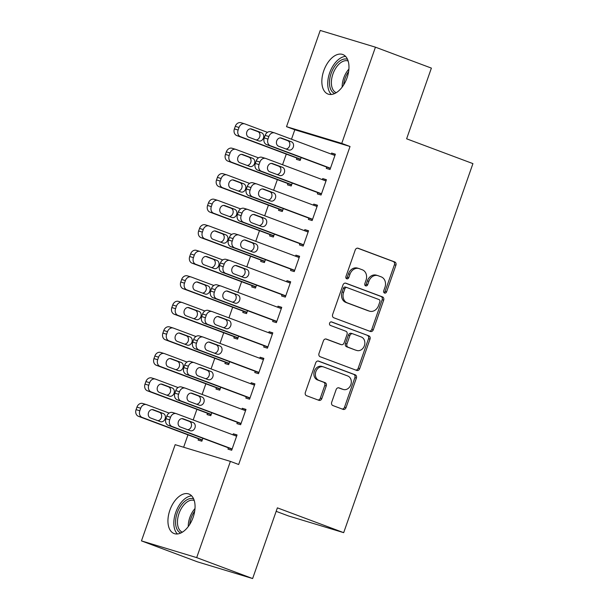 <?xml version="1.0" encoding="UTF-8"?>
<svg xmlns="http://www.w3.org/2000/svg" width="609" height="609" viewBox="0 0 609 609"><rect width="100%" height="100%" fill="white"/><g stroke="black" fill="none" stroke-linecap="round" stroke-linejoin="round"><path stroke-width="0.91" d="M384.545 293.058A1.857 1.522 106.8 0 0 386.578 291.84L395.903 265.227A2.657 2.17 106.8 0 0 394.746 261.961L358.138 248.259A2.657 2.17 106.8 0 0 358.031 248.221A2.657 2.17 106.8 0 0 355.23 250.002L345.904 276.623A1.857 1.522 106.8 0 0 348.751 277.689L349.962 274.24A8.496 6.943 106.8 0 1 358.929 268.546A8.496 6.943 106.8 0 1 359.272 268.66L362.325 269.802A8.496 6.943 106.8 0 1 366.024 280.254L364.821 283.695A1.857 1.522 106.8 0 0 367.669 284.761L368.871 281.32A8.496 6.943 106.8 0 1 377.846 275.618A8.496 6.943 106.8 0 1 378.189 275.74L381.242 276.882A8.496 6.943 106.8 0 1 384.941 287.334L383.731 290.775A1.857 1.522 106.8 0 0 384.545 293.058M383.944 292.609A1.857 1.522 106.8 0 0 385.086 291.391L394.411 264.77A2.657 2.17 106.8 0 0 393.254 261.505L357.552 248.145M346.118 278.45A1.857 1.522 106.8 0 0 347.259 277.232L348.47 273.791L349.962 274.24M365.035 285.53A1.857 1.522 106.8 0 0 366.176 284.312L367.379 280.863L368.871 281.32M169.858 510.251A21.102 12.15 110.5 0 1 188.897 494.013A21.102 12.15 110.5 0 1 193.144 517.3A21.102 12.15 110.5 0 1 174.105 533.545A21.102 12.15 110.5 0 1 169.858 510.251M323.767 70.758A21.102 12.15 110.5 0 1 342.798 54.521A21.102 12.15 110.5 0 1 347.046 77.815A21.102 12.15 110.5 0 1 328.007 94.052A21.102 12.15 110.5 0 1 323.767 70.758M331.692 402.275A2.657 2.17 106.8 0 0 332.849 405.541L343.118 409.385A2.657 2.17 106.8 0 0 343.225 409.423A2.657 2.17 106.8 0 0 346.026 407.642L356.379 378.082A2.657 2.17 106.8 0 0 355.222 374.817L318.614 361.114A2.657 2.17 106.8 0 0 318.507 361.076A2.657 2.17 106.8 0 0 315.706 362.857L305.353 392.424A2.657 2.17 106.8 0 0 306.51 395.69L318.918 400.326A2.657 2.17 106.8 0 0 319.025 400.364A2.657 2.17 106.8 0 0 321.826 398.583L326.257 385.931A2.657 2.17 106.8 0 0 325.099 382.665L318.949 380.366A7.102 5.808 106.8 0 1 315.797 371.802A7.102 5.808 106.8 0 1 323.356 366.869A7.102 5.808 106.8 0 1 323.638 366.961L347.739 375.981A7.102 5.808 106.8 0 1 350.891 384.545A7.102 5.808 106.8 0 1 343.339 389.486A7.102 5.808 106.8 0 1 343.05 389.387L339.03 387.88A2.657 2.17 106.8 0 0 338.924 387.842A2.657 2.17 106.8 0 0 336.122 389.623L331.692 402.275M230.385 461.394L196.684 557.616L141.463 540.891L175.156 444.677L230.385 461.394L238.667 464.5L350.03 146.495L341.748 143.389L286.519 126.672L320.22 30.45L375.441 47.175L341.748 143.389M375.441 47.175L431.385 68.109L406.622 138.806L472.927 163.615L343.689 532.662L277.384 507.853L252.628 578.55L196.684 557.616M370.401 331.479A2.657 2.17 106.8 0 0 370.508 331.509A2.657 2.17 106.8 0 0 373.309 329.735L383.662 300.168A2.657 2.17 106.8 0 0 382.505 296.903L345.897 283.208A2.657 2.17 106.8 0 0 345.79 283.17A2.657 2.17 106.8 0 0 342.989 284.951L332.636 314.51A2.657 2.17 106.8 0 0 333.793 317.776L370.401 331.479M370.021 339.129L359.668 368.689A2.657 2.17 106.8 0 1 356.866 370.47A2.657 2.17 106.8 0 1 356.76 370.432L320.151 356.729A2.657 2.17 106.8 0 1 318.994 353.464L323.425 340.812A2.657 2.17 106.8 0 1 326.226 339.038A2.657 2.17 106.8 0 1 326.333 339.068L341.185 344.625A2.657 2.17 106.8 0 0 341.291 344.664A2.657 2.17 106.8 0 0 344.093 342.882L347.031 334.493A2.657 2.17 106.8 0 0 345.874 331.227L330.421 325.442A1.857 1.522 106.8 0 1 331.646 321.933L368.864 335.863A2.657 2.17 106.8 0 1 370.021 339.129L368.529 338.673L358.176 368.232L359.668 368.689M276.166 511.339L288.46 515.945L343.689 532.662M237.343 422.319L236.901 423.598L240.631 424.724L245.99 409.408L242.26 408.281L241.895 409.324M207.494 413.283L207.045 414.554L210.783 415.688L211.803 412.757M255.224 371.277L254.775 372.548L258.505 373.682L263.864 358.366L260.134 357.239L259.769 358.275M225.368 362.233L224.927 363.512L228.657 364.639L229.677 361.716M273.098 320.227L272.649 321.506L276.379 322.633L281.746 307.324L278.008 306.19L277.651 307.233M243.242 311.191L242.801 312.47L246.531 313.597L247.551 310.674M290.973 269.186L290.523 270.465L294.254 271.591L299.62 256.282L295.89 255.148L295.525 256.191M261.124 260.15L260.675 261.421L264.405 262.555L265.433 259.624M308.847 218.144L308.398 219.415L312.135 220.549L317.495 205.233L313.764 204.106L313.399 205.149M278.998 209.1L278.549 210.379L282.279 211.506L283.307 208.582M326.721 167.094L326.279 168.373L330.009 169.508L335.369 154.191L331.639 153.065L331.273 154.1M296.872 158.058L296.423 159.337L300.153 160.464L301.181 157.541M350.03 146.495L294.809 129.77L291.498 139.217M286.291 154.1L282.561 164.742M277.354 179.617L273.624 190.259M268.417 205.142L264.687 215.784M259.48 230.666L255.75 241.309M250.543 256.183L246.812 266.826M241.598 281.708L237.875 292.35M232.661 307.233L228.938 317.875M223.724 332.75L220.001 343.392M214.787 358.275L211.064 368.917M205.85 383.799L202.127 394.442M196.913 409.317L193.19 419.959M187.975 434.841L183.636 447.242M287.935 183.583L287.486 184.854L291.216 185.989L292.244 183.058M317.784 192.619L317.335 193.898L321.072 195.025L326.432 179.716L322.701 178.582L322.336 179.625M270.061 234.625L269.612 235.904L273.342 237.03L274.37 234.107M299.91 243.661L299.461 244.94L303.191 246.074L308.557 230.758L304.827 229.623L304.462 230.666M252.187 285.667L251.738 286.946L255.468 288.072L256.496 285.149M282.036 294.71L281.586 295.982L285.317 297.116L290.683 281.8L286.953 280.673L286.588 281.708M234.305 336.716L233.864 337.987L237.594 339.122L238.614 336.191M264.161 345.752L263.712 347.031L267.442 348.158L272.809 332.849L269.071 331.715L268.714 332.758M216.431 387.758L215.982 389.037L219.72 390.163L220.74 387.24M246.28 396.794L245.838 398.073L249.568 399.2L254.927 383.891L251.197 382.757L250.832 383.799M198.557 438.8L198.108 440.079L201.838 441.205L202.866 438.282M228.405 447.843L227.964 449.115L231.694 450.249L237.053 434.933L233.323 433.806L232.958 434.841M252.628 578.55L197.407 561.825L141.463 540.891M294.809 129.77L286.519 126.672M331.639 153.065L335.285 154.427M322.701 178.582L326.348 179.952M313.764 204.106L317.411 205.469M304.827 229.623L308.474 230.994M295.89 255.148L299.537 256.518M286.953 280.673L290.6 282.036M278.008 306.19L281.662 307.56M269.071 331.715L272.725 333.077M260.134 357.239L263.788 358.602M251.197 382.757L254.851 384.127M242.26 408.281L245.907 409.644M233.323 433.806L236.97 435.169M377.846 275.618L376.354 275.169A8.496 6.943 106.8 0 0 367.379 280.863M358.929 268.546L357.437 268.089A8.496 6.943 106.8 0 0 348.47 273.791M369.496 331.136A2.657 2.17 106.8 0 0 371.817 329.279L382.17 299.719A2.657 2.17 106.8 0 0 381.013 296.454L345.318 283.094M379.849 301.858A1.857 1.522 106.8 0 0 379.042 299.575L346.909 287.547A1.857 1.522 106.8 0 0 344.869 288.773L343.598 292.404A8.496 6.943 106.8 0 0 347.297 302.856L369.267 311.077A8.496 6.943 106.8 0 0 369.61 311.191A8.496 6.943 106.8 0 0 378.577 305.497L379.849 301.858M346.757 287.501L345.417 287.098A1.857 1.522 106.8 0 0 343.377 288.316L344.869 288.773M369.61 311.191L368.118 310.742A8.496 6.943 106.8 0 1 367.767 310.62L345.805 302.407A8.496 6.943 106.8 0 1 342.106 291.955L343.377 288.316M355.854 370.089A2.657 2.17 106.8 0 0 358.176 368.232M325.754 338.962L339.693 344.176A2.657 2.17 106.8 0 0 339.799 344.214A2.657 2.17 106.8 0 0 339.906 344.237M331.151 321.856L368.864 335.863M356.585 350.388A7.102 5.808 106.8 0 0 356.874 350.487A7.102 5.808 106.8 0 0 364.433 345.547A7.102 5.808 106.8 0 0 361.282 336.99L352.794 333.808A2.657 2.17 106.8 0 0 352.68 333.778A2.657 2.17 106.8 0 0 349.878 335.559L346.94 343.948A2.657 2.17 106.8 0 0 348.097 347.214L355.093 349.939A7.102 5.808 106.8 0 0 355.382 350.038L356.874 350.487M352.573 333.747L351.302 333.359A2.657 2.17 106.8 0 0 351.187 333.321A2.657 2.17 106.8 0 0 348.386 335.102L349.878 335.559M355.093 349.939L346.605 346.765A2.657 2.17 106.8 0 1 345.448 343.499L348.386 335.102M368.529 338.673A2.657 2.17 106.8 0 0 367.372 335.407M343.339 389.486L341.839 389.029A7.102 5.808 106.8 0 1 341.558 388.93L338.444 387.766M322.146 366.511A7.102 5.808 106.8 0 0 321.864 366.412A7.102 5.808 106.8 0 0 314.305 371.353A7.102 5.808 106.8 0 0 317.456 379.917L318.949 380.366M318.005 399.991A2.657 2.17 106.8 0 0 320.334 398.134L324.764 385.482A2.657 2.17 106.8 0 0 323.607 382.216L317.456 379.917M342.212 409.05A2.657 2.17 106.8 0 0 344.534 407.193L354.887 377.633A2.657 2.17 106.8 0 0 353.73 374.36L318.027 361M300.602 159.185L240.479 136.69A5.412 4.423 106.8 0 1 238.119 130.029L239.017 127.479A5.412 4.423 106.8 0 1 244.727 123.855A5.412 4.423 106.8 0 1 244.947 123.924L267.435 132.343M300.519 159.421L236.749 135.556A5.412 4.423 -73.2 0 1 234.389 128.902L235.28 126.352A5.412 4.423 -73.2 0 1 240.997 122.721L244.727 123.855M256.145 139.956A4.332 3.54 106.8 0 0 259.891 136.218A4.332 3.54 106.8 0 0 257.813 131.605L250.406 128.834M248.738 137.185L258.688 140.9A4.332 3.54 106.8 0 0 258.863 140.961A4.332 3.54 106.8 0 0 263.469 137.954A4.332 3.54 106.8 0 0 261.543 132.739L251.601 129.017A4.332 3.54 106.8 0 0 251.426 128.956A4.332 3.54 106.8 0 0 246.82 131.963A4.332 3.54 106.8 0 0 248.738 137.185M330.451 168.229L270.327 145.726A5.412 4.423 106.8 0 1 267.975 139.073L268.866 136.523A5.412 4.423 106.8 0 1 274.575 132.891A5.412 4.423 106.8 0 1 274.796 132.968L334.92 155.47M274.575 132.891L270.845 131.765A5.412 4.423 -73.2 0 0 265.136 135.388L264.237 137.938A5.412 4.423 -73.2 0 0 266.597 144.599L330.375 168.465M278.595 146.221A4.332 3.54 -73.2 0 1 276.669 141.006A4.332 3.54 -73.2 0 1 281.274 137.992A4.332 3.54 -73.2 0 1 281.449 138.053L291.399 141.775A4.332 3.54 -73.2 0 1 293.317 146.99A4.332 3.54 -73.2 0 1 288.712 150.004A4.332 3.54 -73.2 0 1 288.537 149.943L278.595 146.221M280.262 137.878L287.661 140.649A4.332 3.54 -73.2 0 1 289.747 145.262A4.332 3.54 -73.2 0 1 285.994 148.992M291.665 184.71L231.542 162.207A5.412 4.423 106.8 0 1 229.182 155.554L230.08 153.004A5.412 4.423 106.8 0 1 235.79 149.372A5.412 4.423 106.8 0 1 236.01 149.449L258.498 157.868M291.582 184.946L227.804 161.081A5.412 4.423 -73.2 0 1 225.452 154.427L226.342 151.869A5.412 4.423 -73.2 0 1 232.059 148.246L235.79 149.372M247.208 165.473A4.332 3.54 106.8 0 0 250.954 161.743A4.332 3.54 106.8 0 0 248.875 157.13L241.468 154.359M239.801 162.702L249.751 166.424A4.332 3.54 106.8 0 0 249.926 166.485A4.332 3.54 106.8 0 0 254.532 163.478A4.332 3.54 106.8 0 0 252.606 158.256L242.664 154.534A4.332 3.54 106.8 0 0 242.489 154.48A4.332 3.54 106.8 0 0 237.883 157.487A4.332 3.54 106.8 0 0 239.801 162.702M282.728 210.234L222.605 187.732A5.412 4.423 106.8 0 1 220.245 181.079L221.136 178.521A5.412 4.423 106.8 0 1 226.852 174.897A5.412 4.423 106.8 0 1 227.073 174.973L249.561 183.385M282.645 210.47L218.867 186.598A5.412 4.423 -73.2 0 1 216.515 179.944L217.405 177.394A5.412 4.423 -73.2 0 1 223.122 173.763L226.852 174.897M238.271 190.998A4.332 3.54 106.8 0 0 242.017 187.26A4.332 3.54 106.8 0 0 239.938 182.647L232.531 179.876M230.864 188.227L240.806 191.949A4.332 3.54 106.8 0 0 240.989 192.01A4.332 3.54 106.8 0 0 245.594 188.996A4.332 3.54 106.8 0 0 243.669 183.781L233.727 180.058A4.332 3.54 106.8 0 0 233.552 179.998A4.332 3.54 106.8 0 0 228.946 183.012A4.332 3.54 106.8 0 0 230.864 188.227M321.514 193.753L261.39 171.251A5.412 4.423 106.8 0 1 259.031 164.597L259.929 162.04A5.412 4.423 106.8 0 1 265.638 158.416A5.412 4.423 106.8 0 1 265.859 158.485L325.982 180.987M265.638 158.416L261.908 157.282A5.412 4.423 -73.2 0 0 256.199 160.913L255.3 163.463A5.412 4.423 -73.2 0 0 257.66 170.117L321.43 193.989M269.65 171.746A4.332 3.54 -73.2 0 1 267.732 166.523A4.332 3.54 -73.2 0 1 272.337 163.517A4.332 3.54 -73.2 0 1 272.512 163.577L282.462 167.3A4.332 3.54 -73.2 0 1 284.38 172.514A4.332 3.54 -73.2 0 1 279.775 175.521A4.332 3.54 -73.2 0 1 279.6 175.468L269.65 171.746M271.325 163.395L278.724 166.166A4.332 3.54 -73.2 0 1 280.81 170.779A4.332 3.54 -73.2 0 1 277.057 174.517M312.577 219.27L252.453 196.768A5.412 4.423 106.8 0 1 250.093 190.115L250.992 187.564A5.412 4.423 106.8 0 1 256.701 183.933A5.412 4.423 106.8 0 1 256.922 184.009L317.045 206.512M256.701 183.933L252.971 182.807A5.412 4.423 -73.2 0 0 247.262 186.43L246.363 188.988A5.412 4.423 -73.2 0 0 248.723 195.641L312.493 219.506M260.713 197.263A4.332 3.54 -73.2 0 1 258.795 192.048A4.332 3.54 -73.2 0 1 263.4 189.041A4.332 3.54 -73.2 0 1 263.575 189.095L273.517 192.817A4.332 3.54 -73.2 0 1 275.443 198.039A4.332 3.54 -73.2 0 1 270.838 201.046A4.332 3.54 -73.2 0 1 270.662 200.985L260.713 197.263M262.38 188.919L269.787 191.69A4.332 3.54 -73.2 0 1 271.873 196.304A4.332 3.54 -73.2 0 1 268.12 200.034M334.706 93.527A18.262 10.513 110.5 0 1 330.946 89.85A18.262 10.513 110.5 0 1 333.153 68.84A18.262 10.513 110.5 0 1 347.511 59.317M348.142 60.999A16.907 9.736 -69.5 0 0 334.813 69.746A16.907 9.736 -69.5 0 0 332.742 89.249A16.907 9.736 -69.5 0 0 336.29 92.675M345.577 56.386A20.965 12.066 -69.5 0 0 330.862 69.906A20.965 12.066 -69.5 0 0 329.423 91.837A20.965 12.066 -69.5 0 0 331.319 94.471M180.797 533.012A18.262 10.513 110.5 0 1 177.036 529.343A18.262 10.513 110.5 0 1 179.244 508.332A18.262 10.513 110.5 0 1 193.601 498.809M194.233 500.491A16.907 9.736 -69.5 0 0 180.903 509.231A16.907 9.736 -69.5 0 0 178.833 528.741A16.907 9.736 -69.5 0 0 182.38 532.159M191.668 495.871A20.965 12.066 -69.5 0 0 176.96 509.398A20.965 12.066 -69.5 0 0 175.521 531.33A20.965 12.066 -69.5 0 0 177.417 533.964M273.791 235.752L213.66 213.257A5.412 4.423 106.8 0 1 211.308 206.596L212.198 204.045A5.412 4.423 106.8 0 1 217.915 200.414A5.412 4.423 106.8 0 1 218.136 200.49L240.624 208.91M273.707 235.987L209.93 212.122A5.412 4.423 -73.2 0 1 207.578 205.469L208.468 202.919A5.412 4.423 -73.2 0 1 214.185 199.288L217.915 200.414M229.334 216.522A4.332 3.54 106.8 0 0 233.08 212.785A4.332 3.54 106.8 0 0 231.001 208.171L223.594 205.4M221.927 213.751L231.869 217.466A4.332 3.54 106.8 0 0 232.044 217.527A4.332 3.54 106.8 0 0 236.65 214.52A4.332 3.54 106.8 0 0 234.731 209.306L224.79 205.583A4.332 3.54 106.8 0 0 224.614 205.522A4.332 3.54 106.8 0 0 220.009 208.529A4.332 3.54 106.8 0 0 221.927 213.751M264.854 261.276L204.723 238.774A5.412 4.423 106.8 0 1 202.371 232.12L203.261 229.57A5.412 4.423 106.8 0 1 208.978 225.939A5.412 4.423 106.8 0 1 209.191 226.015L231.686 234.435M264.77 261.512L200.993 237.647A5.412 4.423 -73.2 0 1 198.641 230.994L199.531 228.436A5.412 4.423 -73.2 0 1 205.241 224.812L208.978 225.939M220.397 242.039A4.332 3.54 106.8 0 0 224.142 238.309A4.332 3.54 106.8 0 0 222.064 233.696L214.657 230.925M212.99 239.268L222.932 242.991A4.332 3.54 106.8 0 0 223.107 243.052A4.332 3.54 106.8 0 0 227.713 240.045A4.332 3.54 106.8 0 0 225.794 234.823L215.852 231.1A4.332 3.54 106.8 0 0 215.677 231.047A4.332 3.54 106.8 0 0 211.064 234.054A4.332 3.54 106.8 0 0 212.99 239.268M303.64 244.795L243.516 222.293A5.412 4.423 106.8 0 1 241.156 215.639L242.055 213.089A5.412 4.423 106.8 0 1 247.764 209.458A5.412 4.423 106.8 0 1 247.985 209.534L308.108 232.037M247.764 209.458L244.034 208.331A5.412 4.423 -73.2 0 0 238.325 211.955L237.426 214.505A5.412 4.423 -73.2 0 0 239.786 221.166L303.556 245.031M251.776 222.787A4.332 3.54 -73.2 0 1 249.857 217.573A4.332 3.54 -73.2 0 1 254.463 214.558A4.332 3.54 -73.2 0 1 254.638 214.619L264.58 218.342A4.332 3.54 -73.2 0 1 266.506 223.556A4.332 3.54 -73.2 0 1 261.9 226.571A4.332 3.54 -73.2 0 1 261.725 226.51L251.776 222.787M253.443 214.444L260.85 217.215A4.332 3.54 -73.2 0 1 262.928 221.828A4.332 3.54 -73.2 0 1 259.183 225.558M294.703 270.32L234.579 247.817A5.412 4.423 106.8 0 1 232.219 241.156L233.118 238.606A5.412 4.423 106.8 0 1 238.827 234.983A5.412 4.423 106.8 0 1 239.048 235.051L299.171 257.554M238.827 234.983L235.097 233.848A5.412 4.423 -73.2 0 0 229.38 237.48L228.489 240.03A5.412 4.423 -73.2 0 0 230.849 246.683L294.619 270.548M242.839 248.312A4.332 3.54 -73.2 0 1 240.92 243.09A4.332 3.54 -73.2 0 1 245.526 240.083A4.332 3.54 -73.2 0 1 245.701 240.144L255.643 243.866A4.332 3.54 -73.2 0 1 257.569 249.081A4.332 3.54 -73.2 0 1 252.963 252.088A4.332 3.54 -73.2 0 1 252.788 252.035L242.839 248.312M244.506 239.961L251.913 242.732A4.332 3.54 -73.2 0 1 253.991 247.345A4.332 3.54 -73.2 0 1 250.246 251.083M255.917 286.801L195.786 264.298A5.412 4.423 106.8 0 1 193.434 257.645L194.324 255.087A5.412 4.423 106.8 0 1 200.041 251.464A5.412 4.423 106.8 0 1 200.254 251.54L222.749 259.952M255.833 287.037L192.056 263.164A5.412 4.423 -73.2 0 1 189.703 256.511L190.594 253.961A5.412 4.423 -73.2 0 1 196.304 250.329L200.041 251.464M211.46 267.564A4.332 3.54 106.8 0 0 215.205 263.826A4.332 3.54 106.8 0 0 213.127 259.213L205.72 256.442M204.053 264.793L213.995 268.516A4.332 3.54 106.8 0 0 214.17 268.577A4.332 3.54 106.8 0 0 218.776 265.562A4.332 3.54 106.8 0 0 216.857 260.347L206.915 256.625A4.332 3.54 106.8 0 0 206.733 256.564A4.332 3.54 106.8 0 0 202.127 259.579A4.332 3.54 106.8 0 0 204.053 264.793M285.766 295.837L225.642 273.334A5.412 4.423 106.8 0 1 223.282 266.681L224.181 264.131A5.412 4.423 106.8 0 1 229.89 260.5A5.412 4.423 106.8 0 1 230.111 260.576L290.234 283.078M229.89 260.5L226.16 259.373A5.412 4.423 -73.2 0 0 220.443 262.997L219.552 265.554A5.412 4.423 -73.2 0 0 221.904 272.208L285.682 296.073M233.902 273.829A4.332 3.54 -73.2 0 1 231.983 268.615A4.332 3.54 -73.2 0 1 236.589 265.608A4.332 3.54 -73.2 0 1 236.764 265.661L246.706 269.384A4.332 3.54 -73.2 0 1 248.632 274.606A4.332 3.54 -73.2 0 1 244.026 277.613A4.332 3.54 -73.2 0 1 243.851 277.552L233.902 273.829M235.569 265.486L242.976 268.257A4.332 3.54 -73.2 0 1 245.054 272.87A4.332 3.54 -73.2 0 1 241.309 276.6M246.98 312.318L186.849 289.823A5.412 4.423 106.8 0 1 184.497 283.162L185.387 280.612A5.412 4.423 106.8 0 1 191.097 276.981A5.412 4.423 106.8 0 1 191.317 277.057L213.812 285.476M246.896 312.554L183.119 288.689A5.412 4.423 -73.2 0 1 180.766 282.036L181.657 279.485A5.412 4.423 -73.2 0 1 187.366 275.854L191.097 276.981M202.523 293.089A4.332 3.54 106.8 0 0 206.268 289.351A4.332 3.54 106.8 0 0 204.19 284.738L196.783 281.967M195.116 290.31L205.058 294.033A4.332 3.54 106.8 0 0 205.233 294.094A4.332 3.54 106.8 0 0 209.839 291.087A4.332 3.54 106.8 0 0 207.92 285.872L197.971 282.15A4.332 3.54 106.8 0 0 197.796 282.089A4.332 3.54 106.8 0 0 193.19 285.096A4.332 3.54 106.8 0 0 195.116 290.31M276.829 321.362L216.705 298.859A5.412 4.423 106.8 0 1 214.345 292.206L215.236 289.656A5.412 4.423 106.8 0 1 220.953 286.024A5.412 4.423 106.8 0 1 221.174 286.101L281.297 308.603M220.953 286.024L217.223 284.898A5.412 4.423 -73.2 0 0 211.506 288.521L210.615 291.072A5.412 4.423 -73.2 0 0 212.967 297.732L276.745 321.598M224.965 299.354A4.332 3.54 -73.2 0 1 223.046 294.139A4.332 3.54 -73.2 0 1 227.652 291.125A4.332 3.54 -73.2 0 1 227.827 291.186L237.769 294.908A4.332 3.54 -73.2 0 1 239.695 300.123A4.332 3.54 -73.2 0 1 235.082 303.137A4.332 3.54 -73.2 0 1 234.907 303.076L224.965 299.354M226.632 291.003L234.039 293.782A4.332 3.54 -73.2 0 1 236.117 298.387A4.332 3.54 -73.2 0 1 232.372 302.125M238.043 337.843L177.912 315.34A5.412 4.423 106.8 0 1 175.559 308.687L176.45 306.137A5.412 4.423 106.8 0 1 182.16 302.506A5.412 4.423 106.8 0 1 182.38 302.582L204.875 311.001M237.959 338.079L174.182 314.214A5.412 4.423 -73.2 0 1 171.822 307.56L172.72 305.002A5.412 4.423 -73.2 0 1 178.429 301.379L182.16 302.506M193.578 318.606A4.332 3.54 106.8 0 0 197.331 314.876A4.332 3.54 106.8 0 0 195.253 310.263L187.846 307.492M186.179 315.835L196.121 319.558A4.332 3.54 106.8 0 0 196.296 319.618A4.332 3.54 106.8 0 0 200.901 316.604A4.332 3.54 106.8 0 0 198.983 311.389L189.034 307.667A4.332 3.54 106.8 0 0 188.859 307.606A4.332 3.54 106.8 0 0 184.253 310.62A4.332 3.54 106.8 0 0 186.179 315.835M267.891 346.879L207.76 324.384A5.412 4.423 106.8 0 1 205.408 317.723L206.299 315.173A5.412 4.423 106.8 0 1 212.016 311.549A5.412 4.423 106.8 0 1 212.237 311.618L272.36 334.12M212.016 311.549L208.286 310.415A5.412 4.423 -73.2 0 0 202.569 314.046L201.678 316.596A5.412 4.423 -73.2 0 0 204.03 323.25L267.808 347.115M216.028 324.879A4.332 3.54 -73.2 0 1 214.109 319.656A4.332 3.54 -73.2 0 1 218.715 316.65A4.332 3.54 -73.2 0 1 218.89 316.71L228.832 320.433A4.332 3.54 -73.2 0 1 230.75 325.648A4.332 3.54 -73.2 0 1 226.145 328.654A4.332 3.54 -73.2 0 1 225.969 328.601L216.028 324.879M217.695 316.528L225.102 319.299A4.332 3.54 -73.2 0 1 227.18 323.912A4.332 3.54 -73.2 0 1 223.434 327.65M229.098 363.367L168.975 340.865A5.412 4.423 106.8 0 1 166.622 334.212L167.513 331.654A5.412 4.423 106.8 0 1 173.222 328.03A5.412 4.423 106.8 0 1 173.443 328.106L195.938 336.518M229.022 363.603L165.245 339.731A5.412 4.423 -73.2 0 1 162.885 333.077L163.783 330.527A5.412 4.423 -73.2 0 1 169.492 326.896L173.222 328.03M184.641 344.131A4.332 3.54 106.8 0 0 188.394 340.393A4.332 3.54 106.8 0 0 186.316 335.78L178.909 333.009M177.242 341.36L187.184 345.082A4.332 3.54 106.8 0 0 187.359 345.136A4.332 3.54 106.8 0 0 191.964 342.129A4.332 3.54 106.8 0 0 190.046 336.914L180.097 333.192A4.332 3.54 106.8 0 0 179.921 333.131A4.332 3.54 106.8 0 0 175.316 336.138A4.332 3.54 106.8 0 0 177.242 341.36M258.954 372.404L198.823 349.901A5.412 4.423 106.8 0 1 196.471 343.248L197.362 340.697A5.412 4.423 106.8 0 1 203.079 337.066A5.412 4.423 106.8 0 1 203.292 337.142L263.423 359.645M203.079 337.066L199.341 335.94A5.412 4.423 -73.2 0 0 193.632 339.563L192.741 342.121A5.412 4.423 -73.2 0 0 195.093 348.774L258.871 372.639M207.09 350.396A4.332 3.54 -73.2 0 1 205.164 345.181A4.332 3.54 -73.2 0 1 209.778 342.174A4.332 3.54 -73.2 0 1 209.953 342.228L219.895 345.95A4.332 3.54 -73.2 0 1 221.813 351.172A4.332 3.54 -73.2 0 1 217.207 354.179A4.332 3.54 -73.2 0 1 217.032 354.118L207.09 350.396M208.758 342.052L216.165 344.823A4.332 3.54 -73.2 0 1 218.243 349.437A4.332 3.54 -73.2 0 1 214.497 353.167M220.161 388.885L160.038 366.382A5.412 4.423 106.8 0 1 157.678 359.729L158.576 357.178A5.412 4.423 106.8 0 1 164.285 353.547A5.412 4.423 106.8 0 1 164.506 353.623L187.001 362.043M220.085 389.121L156.307 365.255A5.412 4.423 -73.2 0 1 153.948 358.602L154.846 356.052A5.412 4.423 -73.2 0 1 160.555 352.421L164.285 353.547M175.704 369.655A4.332 3.54 106.8 0 0 179.457 365.918A4.332 3.54 106.8 0 0 177.371 361.304L169.972 358.534M168.297 366.877L178.247 370.599A4.332 3.54 106.8 0 0 178.422 370.66A4.332 3.54 106.8 0 0 183.027 367.653A4.332 3.54 106.8 0 0 181.109 362.431L171.159 358.716A4.332 3.54 106.8 0 0 170.984 358.655A4.332 3.54 106.8 0 0 166.379 361.662A4.332 3.54 106.8 0 0 168.297 366.877M250.017 397.928L189.886 375.426A5.412 4.423 106.8 0 1 187.534 368.772L188.425 366.215A5.412 4.423 106.8 0 1 194.142 362.591A5.412 4.423 106.8 0 1 194.355 362.667L254.486 385.162M194.142 362.591L190.404 361.457A5.412 4.423 -73.2 0 0 184.694 365.088L183.804 367.638A5.412 4.423 -73.2 0 0 186.156 374.299L249.934 398.164M198.153 375.92A4.332 3.54 -73.2 0 1 196.227 370.706A4.332 3.54 -73.2 0 1 200.833 367.691A4.332 3.54 -73.2 0 1 201.008 367.752L210.958 371.475A4.332 3.54 -73.2 0 1 212.876 376.689A4.332 3.54 -73.2 0 1 208.27 379.704A4.332 3.54 -73.2 0 1 208.095 379.643L198.153 375.92M199.821 367.57L207.227 370.348A4.332 3.54 -73.2 0 1 209.306 374.954A4.332 3.54 -73.2 0 1 205.56 378.691M211.224 414.409L151.101 391.907A5.412 4.423 106.8 0 1 148.741 385.253L149.639 382.703A5.412 4.423 106.8 0 1 155.348 379.072A5.412 4.423 106.8 0 1 155.569 379.148L178.064 387.568M211.14 414.645L147.37 390.78A5.412 4.423 -73.2 0 1 145.011 384.119L145.909 381.569A5.412 4.423 -73.2 0 1 151.618 377.945L155.348 379.072M166.767 395.172A4.332 3.54 106.8 0 0 170.52 391.442A4.332 3.54 106.8 0 0 168.434 386.829L161.027 384.058M159.36 392.402L169.31 396.124A4.332 3.54 106.8 0 0 169.485 396.185A4.332 3.54 106.8 0 0 174.09 393.17A4.332 3.54 106.8 0 0 172.172 387.956L162.222 384.233A4.332 3.54 106.8 0 0 162.047 384.172A4.332 3.54 106.8 0 0 157.442 387.187A4.332 3.54 106.8 0 0 159.36 392.402M241.08 423.445L180.949 400.95A5.412 4.423 106.8 0 1 178.597 394.289L179.488 391.739A5.412 4.423 106.8 0 1 185.197 388.116A5.412 4.423 106.8 0 1 185.418 388.184L245.549 410.687M185.197 388.116L181.467 386.981A5.412 4.423 -73.2 0 0 175.757 390.613L174.867 393.163A5.412 4.423 -73.2 0 0 177.219 399.816L240.997 423.681M189.216 401.445A4.332 3.54 -73.2 0 1 187.29 396.223A4.332 3.54 -73.2 0 1 191.896 393.216A4.332 3.54 -73.2 0 1 192.071 393.277L202.021 396.999A4.332 3.54 -73.2 0 1 203.939 402.214A4.332 3.54 -73.2 0 1 199.333 405.221A4.332 3.54 -73.2 0 1 199.158 405.16L189.216 401.445M190.883 393.094L198.29 395.865A4.332 3.54 -73.2 0 1 200.369 400.478A4.332 3.54 -73.2 0 1 196.623 404.216M202.287 439.934L142.163 417.431A5.412 4.423 106.8 0 1 139.804 410.778L140.702 408.22A5.412 4.423 106.8 0 1 146.411 404.597A5.412 4.423 106.8 0 1 146.632 404.665L169.127 413.085M202.203 440.17L138.433 416.297A5.412 4.423 -73.2 0 1 136.073 409.644L136.972 407.094A5.412 4.423 -73.2 0 1 142.681 403.462L146.411 404.597M157.83 420.697A4.332 3.54 106.8 0 0 161.575 416.959A4.332 3.54 106.8 0 0 159.497 412.346L152.09 409.575M150.423 417.926L160.373 421.649A4.332 3.54 106.8 0 0 160.548 421.702A4.332 3.54 106.8 0 0 165.153 418.695A4.332 3.54 106.8 0 0 163.227 413.481L153.285 409.758A4.332 3.54 106.8 0 0 153.11 409.697A4.332 3.54 106.8 0 0 148.505 412.704A4.332 3.54 106.8 0 0 150.423 417.926M232.136 448.97L172.012 426.467A5.412 4.423 106.8 0 1 169.66 419.814L170.55 417.264A5.412 4.423 106.8 0 1 176.26 413.633A5.412 4.423 106.8 0 1 176.481 413.709L236.612 436.211M176.26 413.633L172.53 412.506A5.412 4.423 -73.2 0 0 166.82 416.13L165.922 418.688A5.412 4.423 -73.2 0 0 168.282 425.341L232.059 449.206M180.279 426.962A4.332 3.54 -73.2 0 1 178.353 421.748A4.332 3.54 -73.2 0 1 182.959 418.741A4.332 3.54 -73.2 0 1 183.134 418.794L193.083 422.517A4.332 3.54 -73.2 0 1 195.002 427.739A4.332 3.54 -73.2 0 1 190.396 430.746A4.332 3.54 -73.2 0 1 190.221 430.685L180.279 426.962M181.946 418.619L189.353 421.39A4.332 3.54 -73.2 0 1 191.432 426.003A4.332 3.54 -73.2 0 1 187.679 429.733M385.086 291.391L386.578 291.84M347.259 277.232L348.751 277.689M366.176 284.312L367.669 284.761M393.254 261.505L394.746 261.961M394.411 264.77L395.903 265.227M381.013 296.454L382.505 296.903M382.17 299.719L383.662 300.168M371.817 329.279L373.309 329.735M342.106 291.955L343.598 292.404M345.805 302.407L347.297 302.856M367.767 310.62L369.267 311.077M339.693 344.176L341.185 344.625M345.448 343.499L346.94 343.948M346.605 346.765L348.097 347.214M341.558 388.93L343.05 389.387M323.607 382.216L325.099 382.665M324.764 385.482L326.257 385.931M320.334 398.134L321.826 398.583M353.73 374.36L355.222 374.817M354.887 377.633L356.379 378.082M344.534 407.193L346.026 407.642M240.479 136.69L236.749 135.556M239.017 127.479L235.28 126.352M238.119 130.029L234.389 128.902M257.813 131.605L261.543 132.739M266.597 144.599L270.327 145.726M264.237 137.938L267.975 139.073M265.136 135.388L268.866 136.523M291.399 141.775L287.661 140.649M231.542 162.207L227.804 161.081M230.08 153.004L226.342 151.869M229.182 155.554L225.452 154.427M248.875 157.13L252.606 158.256M222.605 187.732L218.867 186.598M221.136 178.521L217.405 177.394M220.245 181.079L216.515 179.944M239.938 182.647L243.669 183.781M257.66 170.117L261.39 171.251M255.3 163.463L259.031 164.597M256.199 160.913L259.929 162.04M282.462 167.3L278.724 166.166M248.723 195.641L252.453 196.768M246.363 188.988L250.093 190.115M247.262 186.43L250.992 187.564M273.517 192.817L269.787 191.69M342.167 87.072A16.907 9.736 110.5 0 1 348.904 69.083M348.607 71.649A16.352 9.417 -69.5 0 0 343.636 84.948M188.265 526.564A16.907 9.736 110.5 0 1 194.994 508.568M194.697 511.141A16.352 9.417 -69.5 0 0 189.726 524.433M213.66 213.257L209.93 212.122M212.198 204.045L208.468 202.919M211.308 206.596L207.578 205.469M231.001 208.171L234.731 209.306M204.723 238.774L200.993 237.647M203.261 229.57L199.531 228.436M202.371 232.12L198.641 230.994M222.064 233.696L225.794 234.823M239.786 221.166L243.516 222.293M237.426 214.505L241.156 215.639M238.325 211.955L242.055 213.089M264.58 218.342L260.85 217.215M230.849 246.683L234.579 247.817M228.489 240.03L232.219 241.156M229.38 237.48L233.118 238.606M255.643 243.866L251.913 242.732M195.786 264.298L192.056 263.164M194.324 255.087L190.594 253.961M193.434 257.645L189.703 256.511M213.127 259.213L216.857 260.347M221.904 272.208L225.642 273.334M219.552 265.554L223.282 266.681M220.443 262.997L224.181 264.131M246.706 269.384L242.976 268.257M186.849 289.823L183.119 288.689M185.387 280.612L181.657 279.485M184.497 283.162L180.766 282.036M204.19 284.738L207.92 285.872M212.967 297.732L216.705 298.859M210.615 291.072L214.345 292.206M211.506 288.521L215.236 289.656M237.769 294.908L234.039 293.782M177.912 315.34L174.182 314.214M176.45 306.137L172.72 305.002M175.559 308.687L171.822 307.56M195.253 310.263L198.983 311.389M204.03 323.25L207.76 324.384M201.678 316.596L205.408 317.723M202.569 314.046L206.299 315.173M228.832 320.433L225.102 319.299M168.975 340.865L165.245 339.731M167.513 331.654L163.783 330.527M166.622 334.212L162.885 333.077M186.316 335.78L190.046 336.914M195.093 348.774L198.823 349.901M192.741 342.121L196.471 343.248M193.632 339.563L197.362 340.697M219.895 345.95L216.165 344.823M160.038 366.382L156.307 365.255M158.576 357.178L154.846 356.052M157.678 359.729L153.948 358.602M177.371 361.304L181.109 362.431M186.156 374.299L189.886 375.426M183.804 367.638L187.534 368.772M184.694 365.088L188.425 366.215M210.958 371.475L207.227 370.348M151.101 391.907L147.37 390.78M149.639 382.703L145.909 381.569M148.741 385.253L145.011 384.119M168.434 386.829L172.172 387.956M177.219 399.816L180.949 400.95M174.867 393.163L178.597 394.289M175.757 390.613L179.488 391.739M202.021 396.999L198.29 395.865M142.163 417.431L138.433 416.297M140.702 408.22L136.972 407.094M139.804 410.778L136.073 409.644M159.497 412.346L163.227 413.481M168.282 425.341L172.012 426.467M165.922 418.688L169.66 419.814M166.82 416.13L170.55 417.264M193.083 422.517L189.353 421.39M345.341 287.075L346.833 287.524M339.799 344.214L341.291 344.664M351.187 333.321L352.68 333.778M321.864 366.412L323.356 366.869"/></g></svg>

